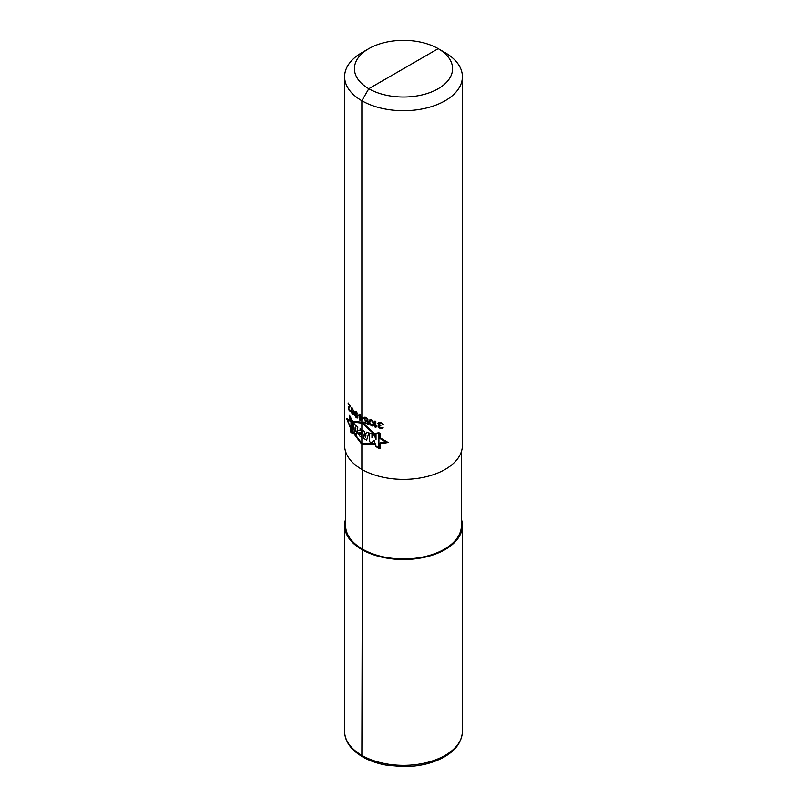 <?xml version="1.0" encoding="UTF-8"?>
<svg xmlns="http://www.w3.org/2000/svg" width="807" height="807" viewBox="0 0 807 807"><rect width="100%" height="100%" fill="white"/><g stroke="black" fill="none" stroke-linecap="round" stroke-linejoin="round"><path stroke-width="1.21" d="M461.412 451.547L461.412 525.508A57.912 33.44 180 0 1 444.445 549.153A57.912 33.44 180 0 1 381.338 556.396A57.912 33.44 180 0 1 345.588 525.508L345.588 451.547M345.588 519.325A58.891 34.005 180 0 0 344.609 525.508A58.891 34.005 180 0 0 380.965 556.921A58.891 34.005 180 0 0 445.141 549.557A58.891 34.005 0 0 0 462.391 525.508A58.891 34.005 0 0 0 461.412 519.325M344.609 76.695A58.891 34.005 180 0 0 380.965 108.118A58.891 34.005 180 0 0 445.141 100.744A58.891 34.005 0 0 0 462.391 76.695L462.391 445.363A58.891 34.005 0 0 1 445.141 469.412A58.891 34.005 180 0 1 380.965 476.776A58.891 34.005 180 0 1 344.609 445.363L344.609 76.695A58.891 34.005 180 0 1 361.859 52.657L368.799 48.652L361.859 52.657M462.391 76.695A58.891 34.005 0 0 0 445.141 52.657L438.201 48.652A49.076 28.336 0 0 0 368.799 48.652A49.076 28.336 180 0 0 368.799 88.72A49.076 28.336 180 0 0 438.201 88.72A49.076 28.336 0 0 0 438.201 48.652L368.799 88.72L361.859 100.744L361.859 469.412L361.859 100.744L368.799 88.72L403.5 68.686M362.555 469.805L361.859 755.362A3.137 1.816 120 0 0 362.514 756.805A3.137 1.816 120 0 1 361.859 755.362L362.555 469.805M350.46 428.093L346.596 418.44L350.52 420.538M375.638 434.66L362.101 422.212L352.699 421.163L349.29 415.323L349.29 418.097L350.52 421.264L347.232 419.721L350.46 427.145L350.914 432.562L352.699 433.248L352.699 431.19L362.101 443.739L374.7 443.436L375.709 446.311L378.917 448.561L380.026 448.45L380.026 442.902L385.807 442.105L380.026 438.514L380.026 433.43L378.917 432.673L375.638 433.309L375.638 435.487L362.111 423.15L352.699 422.041L352.699 421.153M352.699 432.179L362.101 444.657L375.003 444.304M380.026 437.727L388.207 442.508L380.026 443.759M378.907 433.147L378.907 448.147L376.012 446.13L374.085 440.329L371.603 442.851L369.636 441.711L369.636 433.036L371.966 433.45L371.966 437.727L373.863 434.206L376.012 439.512L376.012 433.682L378.907 433.147M368.9 432.855L366.65 440.067L363.927 438.544L362.252 430.181L364.35 431.251L364.643 432.945L366.156 433.551L366.499 432.138L368.9 432.855M365.389 437.666L366.005 435.134L364.835 434.63L365.389 437.666M361.778 429.939L361.778 437.404L360.174 436.506C356.573 431.927 356.543 429.899 360.083 430.434L360.083 428.759L361.778 429.939M360.174 432.159C358.479 432.078 358.479 432.966 360.174 434.842L360.174 432.159M357.854 427.044L356.422 434.267L354.515 433.288L353.264 422.263L355.988 426.318L356.129 425.471L357.854 427.044M355.847 428.366L355.151 427.72L355.514 431.241L355.847 428.366M349.784 418.48L349.784 415.817L352.437 421.103L352.437 432.744L350.995 432.169L350.995 420.82L349.784 418.48M378.705 422.495L377.827 423.272L379.008 425.259L378.12 425.783L378.12 427.064L380.359 428.547A58.891 34.005 0 0 0 380.662 428.618L382.367 428.628L383.154 427.781A58.891 34.005 180 0 1 382.367 427.609L380.813 428.013A58.891 34.005 180 0 1 380.208 427.871L378.705 426.711L380.208 425.824A58.891 34.005 0 0 0 380.813 425.975L380.813 425.46A58.891 34.005 180 0 1 380.208 425.309L378.564 423.988L379.008 423.08L380.057 423.1A58.891 34.005 0 0 0 380.975 423.322L382.518 424.442A58.891 34.005 0 0 0 383.315 424.613L381.126 422.717A58.891 34.005 180 0 1 379.905 422.424L378.705 422.495M375.81 426.267L375.81 421.274A58.891 34.005 180 0 1 374.973 421.012L374.973 427.024A58.891 34.005 0 0 0 375.81 427.286L376.667 426.651L376.667 425.632L375.81 426.267M373.863 424.23L372.915 420.83L371.442 419.791L369.636 419.983L369.122 422.454L370.02 424.734L372.239 425.965L373.318 425.582L373.863 424.23M373.177 423.867L372.108 425.279L370.403 424.381L369.757 422.586L370.403 420.417L372.511 421.204L373.177 423.867M367.266 420.76L366.297 420.82A58.891 34.005 180 0 1 365.591 420.487L364.421 418.752L365.591 417.925A58.891 34.005 0 0 0 366.297 418.268L367.387 419.66A58.891 34.005 0 0 0 368.123 419.983L366.297 417.633A58.891 34.005 180 0 1 365.591 417.29L364.421 417.219L363.856 418.076L365.591 421.123A58.891 34.005 0 0 0 366.297 421.466L367.508 421.506L367.508 423.554A58.891 34.005 180 0 1 364.078 421.9L364.078 422.545A58.891 34.005 0 0 0 368.123 424.462L368.123 421.133A58.891 34.005 180 0 1 367.266 420.76M360.366 420.427L362.958 418.49L362.958 417.723A58.891 34.005 180 0 1 360.366 416.21L360.366 414.415A58.891 34.005 180 0 1 359.74 414.021L359.74 415.817A58.891 34.005 180 0 1 358.732 415.151L358.732 415.918A58.891 34.005 0 0 0 359.74 416.583L359.74 420.033A58.891 34.005 0 0 0 360.366 420.427M362.182 418.056L360.366 419.408L360.366 416.977A58.891 34.005 0 0 0 362.182 418.056M357.743 414.082L356.412 411.691A58.891 34.005 180 0 1 356.048 411.399L355.141 411.187L354.616 412.781L354.878 415.434L356.048 417.411A58.891 34.005 0 0 0 356.502 417.774L357.451 417.965L357.935 417.158L356.502 413.941A58.891 34.005 180 0 1 356.048 413.577L355.05 413.416L355.231 412.155L355.948 411.974A58.891 34.005 0 0 0 356.502 412.397L357.259 413.729A58.891 34.005 0 0 0 357.743 414.082M355.141 414.637L355.948 414.142A58.891 34.005 0 0 0 356.603 414.647L357.451 416.432L356.603 417.209A58.891 34.005 180 0 1 355.948 416.705L355.141 414.637M351.216 409.865L352.215 411.812A58.891 34.005 0 0 0 352.609 412.216L353.506 412.438L352.689 413.83A58.891 34.005 180 0 1 352.215 413.355L351.6 411.933A58.891 34.005 180 0 1 351.216 411.53L352.286 414.072A58.891 34.005 0 0 0 352.609 414.384L353.426 414.657L353.92 413.073L352.609 408.382A58.891 34.005 180 0 1 352.215 407.979L351.216 407.949L351.216 409.865M351.519 409.815L351.519 408.655L352.134 408.544A58.891 34.005 0 0 0 352.689 409.099L353.426 410.955L352.689 411.651A58.891 34.005 180 0 1 352.134 411.096L351.519 409.815M350.5 406.728L350.5 406.092A58.891 34.005 180 0 1 348.17 402.925L348.17 403.561A58.891 34.005 0 0 0 349.945 406.052L348.231 406.849L349.088 410.289A58.891 34.005 0 0 0 349.34 410.642L350.077 411.207L350.43 410.612A58.891 34.005 180 0 1 350.077 410.188L349.411 410.087A58.891 34.005 180 0 1 349.149 409.734L348.654 407.485L350.5 406.728M445.141 755.362A58.891 34.005 0 0 0 462.391 731.324C461.987 741.572 456.016 750.066 444.496 756.805C432.925 763.281 419.186 766.559 403.278 766.65L386.341 765.137C377.797 763.593 370.231 761.021 363.634 757.44C351.075 750.197 344.73 741.492 344.609 731.324A58.891 34.005 180 0 0 380.965 762.736A58.891 34.005 180 0 0 445.141 755.362M462.391 525.508L462.391 731.324M344.609 525.508L344.609 731.324M438.201 48.652L445.141 52.657"/></g></svg>
